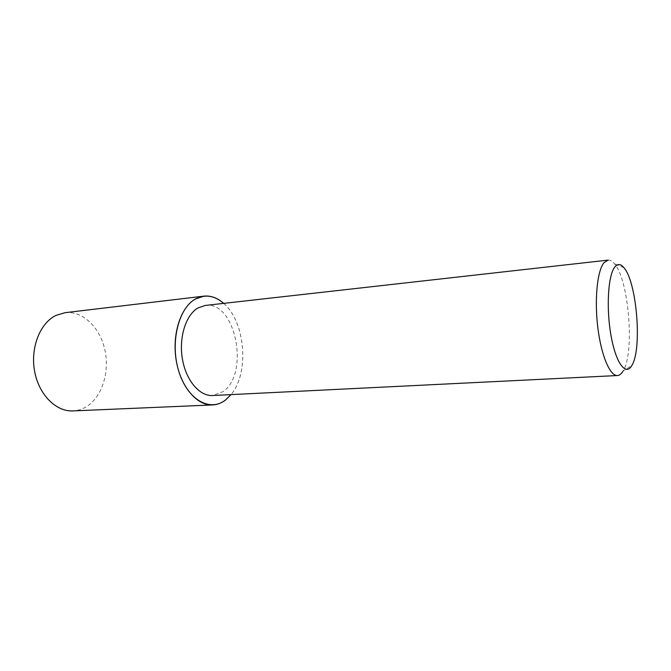 <?xml version="1.0" encoding="UTF-8"?>
<svg xmlns="http://www.w3.org/2000/svg" width="671" height="671" viewBox="0 0 671 671"><rect width="100%" height="100%" fill="white"/><g stroke="black" fill="none" stroke-linecap="round" stroke-linejoin="round"><path stroke-width="0.5" stroke-dasharray="3.35 2.52" d="M64.986 312.694C82.676 310.614 99.853 327.28 104.793 349.524C109.859 371.742 102.26 396.704 86.693 406.517C82.399 409.209 77.811 410.677 72.929 410.912M223.678 303.376C245.435 321.686 249.595 373.042 231.059 394.607M608.077 260.113C610.14 259.912 612.229 261.078 614.334 263.602C628.928 279.505 634.883 352.98 623.04 371.063L631.83 365.502M205.318 305.439C235.647 300.524 250.023 374.015 222.839 391.73L212.606 395.521M223.636 303.384C245.418 321.652 249.57 373.076 231.009 394.615M623.921 267.704L614.334 263.602"/><path stroke-width="1.01" d="M231.059 394.607L225.347 400.184C221.405 403.12 217.161 404.705 212.623 404.932C196.955 405.846 180.524 386.681 176.23 360.52C171.801 334.393 180.658 307.184 195.353 299.014L203.825 296.146C210.828 295.45 217.446 297.857 223.678 303.376M212.623 404.932L72.929 410.912C56.079 411.843 38.826 394.707 34.598 371.222C30.245 347.779 40.008 323.145 55.861 315.454L64.986 312.694L203.825 296.146M623.032 371.088C621.354 373.923 619.476 375.408 617.412 375.542C609.998 376.179 601.141 355.303 597.786 327.255C594.363 299.249 597.316 270.623 603.975 262.722L608.077 260.113L205.318 305.439L197.995 307.939C185.85 314.892 178.696 337.463 182.403 358.977C186.018 380.524 199.589 396.343 212.606 395.521L617.412 375.542M631.839 365.477L631.83 365.502C625.842 376.372 615.903 363.271 611.038 335.676C606.081 308.207 608.069 275.219 614.804 267.024C617.63 263.569 620.667 263.795 623.921 267.704C636.863 281.988 642.315 349.255 631.839 365.477M231.009 394.615L225.33 400.134C209.847 412.237 187.452 399.715 178.805 371.34C169.914 343.116 178.343 308.316 195.362 299.056C205.041 294.007 214.46 295.45 223.636 303.384"/></g></svg>
